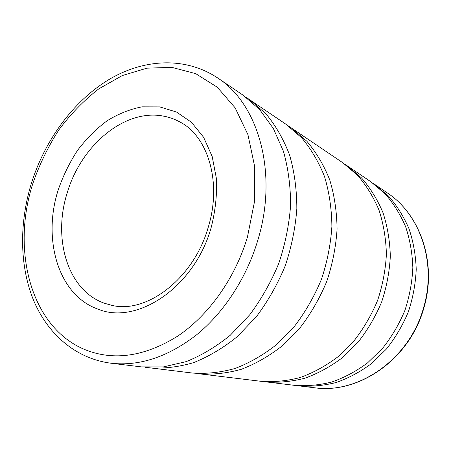<?xml version="1.0" encoding="UTF-8"?>
<svg xmlns="http://www.w3.org/2000/svg" width="451" height="451" viewBox="0 0 451 451"><rect width="100%" height="100%" fill="white"/><g stroke="black" fill="none" stroke-linecap="round" stroke-linejoin="round"><path stroke-width="0.68" d="M141.411 366.888L163.42 366.9L186.167 361.629C201.445 355.506 216.147 346.712 230.281 335.24L249.713 314.821C261.377 299.154 271.068 282.01 278.791 263.378C285.184 244.256 289.119 224.953 290.591 205.481C290.607 186.308 288.223 168.251 283.437 151.31L273.34 128.467L259.635 109.559L243.016 95.133L217.782 78.029C258.378 103.871 278.498 173.037 257.775 240.389C246.466 278.115 223.927 312.532 196.659 334.783C168.037 356.916 139.534 366.404 111.149 363.241L141.411 366.888M145.273 367.272L192.543 373.056C206.44 374.037 220.635 372.498 235.123 368.45C249.544 362.925 263.361 354.971 276.576 344.575L294.666 326.056C305.468 311.844 314.392 296.268 321.445 279.327C327.24 261.913 330.718 244.301 331.891 226.487C331.699 208.914 329.247 192.301 324.551 176.651C318.665 161.853 311.004 148.869 301.578 137.718L285.652 124.025L246.178 97.377M149.101 367.819C163.544 368.811 178.359 367.091 193.547 362.655C208.7 356.628 223.279 347.958 237.277 336.649L256.506 316.517C268.041 301.071 277.624 284.164 285.241 265.791C291.543 246.922 295.411 227.879 296.837 208.655C296.82 189.724 294.418 171.882 289.638 155.138C283.606 139.342 275.713 125.564 265.949 113.799L249.426 99.474M195.785 373.383L261.005 381.309C273.887 382.251 286.96 380.988 300.214 377.521C313.36 372.774 325.881 365.902 337.782 356.916L353.984 340.888C363.596 328.576 371.483 315.057 377.639 300.338C382.651 285.184 385.571 269.811 386.389 254.212C385.977 238.782 383.53 224.13 379.049 210.239C373.49 197.053 366.319 185.4 357.542 175.281L342.737 162.71L288.313 125.902M199.004 373.834C212.816 374.809 226.909 373.304 241.291 369.307C255.599 363.861 269.298 356.008 282.388 345.748L300.304 327.465C310.998 313.439 319.827 298.055 326.795 281.328C332.511 264.128 335.939 246.731 337.072 229.125C336.858 211.756 334.405 195.328 329.72 179.842C323.857 165.19 316.241 152.331 306.872 141.27L291.036 127.672M263.508 381.574L294.644 385.363C306.956 386.276 319.404 385.143 331.998 381.952C344.463 377.572 356.307 371.229 367.531 362.914L382.764 348.087C391.778 336.688 399.146 324.168 404.868 310.513C409.508 296.459 412.163 282.179 412.834 267.663C412.344 253.293 409.931 239.605 405.59 226.599C400.234 214.231 393.357 203.254 384.951 193.676L370.784 181.714L344.801 164.147M265.994 381.912C278.797 382.848 291.774 381.602 304.932 378.18C317.978 373.484 330.403 366.697 342.208 357.806L358.263 341.959C367.79 329.782 375.598 316.416 381.693 301.849C386.648 286.864 389.529 271.649 390.324 256.213C389.901 240.941 387.454 226.43 382.989 212.675C377.459 199.607 370.333 188.05 361.612 178.01L346.892 165.528M296.814 385.599L298.974 385.887C311.207 386.795 323.576 385.673 336.08 382.521C348.46 378.192 360.214 371.912 371.342 363.681L386.456 349.006C395.392 337.726 402.692 325.334 408.358 311.821C412.947 297.908 415.568 283.764 416.222 269.388C415.726 255.153 413.319 241.589 408.995 228.702C403.673 216.435 396.829 205.549 388.474 196.044L372.577 182.959M58.326 189.595C42.225 238.917 58.038 295.072 97.839 309.082C136.614 325.447 194.172 287.693 211.045 228.009C215.313 211.378 217.128 194.995 216.474 178.872L212.179 156.491L203.632 137.313L191.483 122.289L176.544 112.051L159.727 106.898L141.952 106.842C129.911 109.21 118.247 113.889 106.96 120.874C96.108 129.009 86.316 138.818 77.589 150.296C69.623 162.507 63.202 175.608 58.326 189.595M208.182 227.462C222.253 182.21 207.798 136.264 180.124 122.091C174.407 118.934 168.364 116.854 161.994 115.862C123.473 109.418 81.095 146.017 67.368 192.385C52.367 238.393 67.52 290.602 104.666 303.32L111.634 305.282C145.746 314.24 193.332 279.411 208.142 227.592M85.369 349.801C113.844 361.059 144.478 356.594 177.271 336.407C208.334 315.768 234.965 278.701 247.419 237.164L254.556 201.355L254.657 166.436L247.932 134.635L235.101 107.783L217.258 87.201L195.711 73.648L171.831 67.362L146.947 68.163L122.255 75.565L98.808 88.847C84.055 100.297 70.79 113.906 59.013 129.662C48.268 146.361 39.575 164.209 32.94 183.207C11.134 249.899 30.476 327.516 85.369 349.801M314.324 387.736C358.489 394.371 409.717 359.12 423.641 307.469C436.974 262.707 419.966 214.112 387.195 192.836C420.259 214.332 437.245 263.012 423.951 307.627C410.094 359.092 358.906 394.377 314.324 387.736L298.974 385.887M31.48 183.016C19.393 222.174 19.37 264.478 33.053 299.024C46.91 333.3 75.142 358.641 111.149 363.241M374.392 184.16L387.195 192.836M31.508 182.92C45.027 140.238 72.746 101.937 107.744 80.278C142.691 58.957 184.747 56.009 217.782 78.029"/></g></svg>
